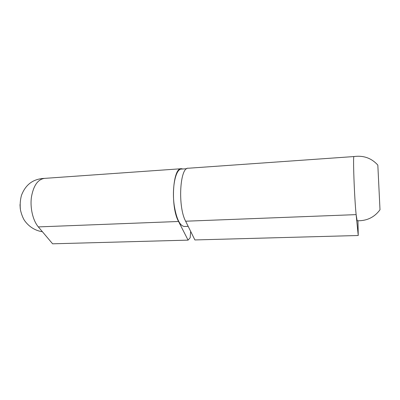 <?xml version="1.0" encoding="UTF-8"?>
<svg xmlns="http://www.w3.org/2000/svg" width="400" height="400" viewBox="0 0 400 400"><rect width="100%" height="100%" fill="white"/><g stroke="black" fill="none" stroke-linecap="round" stroke-linejoin="round"><path stroke-width="0.6" d="M190.655 231.37L190.18 237.745L188.085 240.13L178.555 221.485C170.24 206.825 172.745 167.14 181.5 168.715L182.905 168.985M181.245 168.735L44.565 178.375C37.87 179.3 33.49 185.555 31.425 197.14C29.95 208.015 32.92 220.55 38.335 226.905L52.61 243.81L188.085 240.13M186.83 168.71L181.53 169.08C175.685 168.49 171.55 187.995 174.295 205.825C176.51 218.92 179.855 225.805 184.32 226.48L184.565 226.47M357.97 220.79L358.235 235.505L194.895 239.945L185.635 221.215C177.55 206.48 179.91 166.62 188.395 168.23L353.975 156.555M358.235 235.505L356.135 214.625C354.37 198.1 352.8 154.265 354.005 156.55C363.555 155.275 371.495 158.125 377.83 165.1L380 209.765C374.375 217.36 366.75 221.025 357.125 220.75L356.135 214.625L185.635 221.215M20 204.635L20.275 208.78M38.335 226.905L178.555 221.485M188.17 226.345L184.32 226.48M42.415 231.73C35.275 230.71 28.705 226.69 24.205 220.045C22.61 217.26 21.355 213.885 20.45 209.92C19.875 204.925 20.205 200.1 21.44 195.455C26.175 182.815 35.175 178.7 44.805 178.36"/></g></svg>

